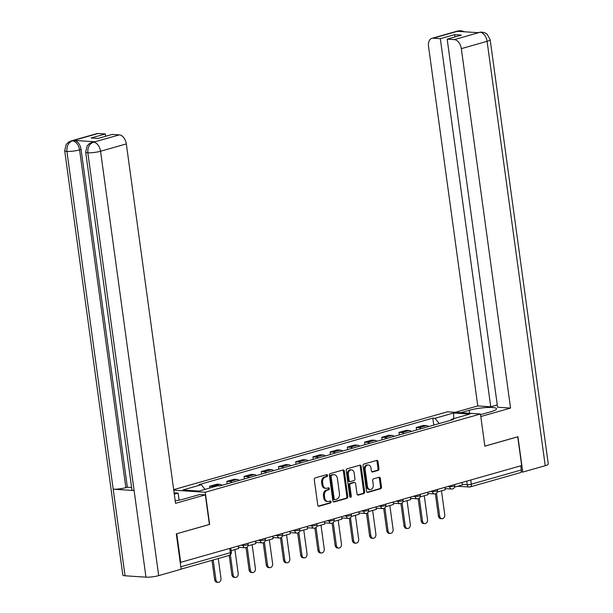 <?xml version="1.0" encoding="UTF-8"?>
<svg xmlns="http://www.w3.org/2000/svg" width="613" height="613" viewBox="0 0 613 613"><rect width="100%" height="100%" fill="white"/><g stroke="black" fill="none" stroke-linecap="round" stroke-linejoin="round"><path stroke-width="0.92" d="M327.557 475.42A1.019 0.766 93.7 0 0 326.668 474.638L315.159 477.91A1.448 1.096 93.7 0 0 314.27 479.634L317.764 505.143A1.448 1.096 93.7 0 0 319.036 506.254L330.545 502.974A1.019 0.766 93.7 0 0 330.277 500.997L328.783 501.419A4.643 3.517 93.7 0 1 327.863 501.518A4.643 3.517 93.7 0 1 324.698 497.871L324.407 495.741A4.643 3.517 93.7 0 1 327.25 490.224L328.744 489.802A1.019 0.766 93.7 0 0 328.468 487.818L326.982 488.239A4.643 3.517 93.7 0 1 326.055 488.339A4.643 3.517 93.7 0 1 322.89 484.691L322.599 482.569A4.643 3.517 93.7 0 1 325.449 477.044L326.936 476.623A1.019 0.766 93.7 0 0 327.557 475.42M326.055 488.339L325.089 488.277A4.643 3.517 93.7 0 1 321.932 484.63L321.641 482.508A4.643 3.517 93.7 0 1 324.484 476.983L325.97 476.562A1.019 0.766 93.7 0 0 326.308 474.746M318.3 506.123L329.579 502.913A1.019 0.766 93.7 0 0 329.917 501.097M327.863 501.518L326.898 501.457A4.643 3.517 93.7 0 1 323.733 497.81L323.442 495.679A4.643 3.517 93.7 0 1 326.285 490.162L327.779 489.741A1.019 0.766 93.7 0 0 328.108 487.917M378.098 470.393A1.448 1.096 93.7 0 0 378.987 468.669L378.006 461.512A1.448 1.096 93.7 0 0 376.727 460.401L363.953 464.041A1.448 1.096 93.7 0 0 363.065 465.765L366.551 491.266A1.448 1.096 93.7 0 0 367.831 492.377L380.612 488.737A1.448 1.096 93.7 0 0 381.501 487.013L380.321 478.37A1.448 1.096 93.7 0 0 379.041 477.266L373.57 478.822A1.448 1.096 93.7 0 0 372.681 480.546L373.271 484.829A3.885 2.942 93.7 0 1 370.114 489.526A3.885 2.942 93.7 0 1 367.471 486.477L365.172 469.688A3.885 2.942 93.7 0 1 368.321 464.991A3.885 2.942 93.7 0 1 370.972 468.041L371.355 470.838A1.448 1.096 93.7 0 0 372.627 471.949L378.098 470.393L377.133 470.332A1.448 1.096 93.7 0 0 378.022 468.608L377.041 461.451A1.448 1.096 93.7 0 0 376.497 460.47M176.628 533.777L209.654 524.437L205.248 492.247L480.446 413.99L484.852 446.18L517.732 436.824L521.671 465.551L180.214 562.473M176.774 533.785L180.712 562.512M344.322 471.09A1.448 1.096 93.7 0 0 343.042 469.979L330.269 473.619A1.448 1.096 93.7 0 0 329.38 475.343L332.867 500.844A1.448 1.096 93.7 0 0 334.146 501.955L346.927 498.323A1.448 1.096 93.7 0 0 347.816 496.591L344.322 471.09L343.357 471.029A1.448 1.096 93.7 0 0 342.82 470.048M347.111 468.83L359.885 465.19A1.448 1.096 93.7 0 1 361.164 466.301L364.658 491.802A1.448 1.096 93.7 0 1 363.77 493.526L358.298 495.082A1.448 1.096 93.7 0 1 357.027 493.978L355.609 483.634A1.448 1.096 93.7 0 0 354.329 482.523L350.697 483.557A1.448 1.096 93.7 0 0 349.808 485.281L351.287 496.047A1.019 0.766 93.7 0 1 349.77 496.484L346.222 470.554A1.448 1.096 93.7 0 1 347.111 468.83M480.446 413.99L447.375 411.821L173.678 489.657M520.751 465.811L521.318 469.964A2.958 1.862 74.1 0 1 520.199 472.684L470.217 486.898A2.958 1.862 -105.9 0 0 471.336 484.178L521.318 469.964M222.082 485.297A6.804 4.291 -105.9 0 0 219.86 484.354L212.581 486.431A6.804 4.291 74.1 0 1 213.945 486.822M212.581 486.431L209.638 486.239L209.876 487.979M219.86 484.354L216.925 484.163L209.638 486.239M227.193 483.841L226.856 481.343L229.791 481.534A6.804 4.291 74.1 0 1 232.013 482.477M239.3 480.4A6.804 4.291 -105.9 0 0 237.078 479.466L234.135 479.266L226.856 481.343M244.411 478.952L244.066 476.447L247.008 476.638A6.804 4.291 74.1 0 1 249.23 477.581M256.51 475.512A6.804 4.291 -105.9 0 0 254.288 474.569L251.353 474.378L244.066 476.447M261.621 474.056L261.284 471.55L264.218 471.742A6.804 4.291 74.1 0 1 266.44 472.684M273.727 470.615A6.804 4.291 -105.9 0 0 271.505 469.673L268.563 469.481L261.284 471.55M278.838 469.16L278.494 466.654L281.436 466.845A6.804 4.291 74.1 0 1 283.658 467.788M290.937 465.719A6.804 4.291 -105.9 0 0 288.715 464.777L285.773 464.585L278.494 466.654M296.048 464.263L295.704 461.758L298.646 461.957A6.804 4.291 74.1 0 1 300.868 462.892M308.155 460.823A6.804 4.291 -105.9 0 0 305.933 459.88L302.991 459.689L295.704 461.758M313.266 459.367L312.921 456.869L315.864 457.06A6.804 4.291 74.1 0 1 318.086 458.003M325.365 455.926A6.804 4.291 -105.9 0 0 323.143 454.992L320.201 454.792L312.921 456.869M330.476 454.478L330.131 451.973L333.074 452.164A6.804 4.291 74.1 0 1 335.296 453.107M342.583 451.03A6.804 4.291 -105.9 0 0 340.361 450.095L337.418 449.904L330.131 451.973M347.694 449.582L347.349 447.076L350.291 447.268A6.804 4.291 74.1 0 1 352.513 448.21M359.793 446.141A6.804 4.291 -105.9 0 0 357.571 445.199L354.628 445.007L347.349 447.076M364.904 444.686L364.559 442.18L367.501 442.371A6.804 4.291 74.1 0 1 369.723 443.314M377.01 441.245A6.804 4.291 -105.9 0 0 374.788 440.303L371.846 440.111L364.559 442.18M382.121 439.789L381.776 437.284L384.719 437.483A6.804 4.291 74.1 0 1 386.941 438.418M394.22 436.349A6.804 4.291 -105.9 0 0 391.998 435.406L389.056 435.215L381.776 437.284M399.331 434.893L398.986 432.395L401.929 432.586A6.804 4.291 74.1 0 1 404.151 433.521M411.438 431.452A6.804 4.291 -105.9 0 0 409.208 430.51L406.273 430.318L398.986 432.395M416.549 430.004L416.204 427.499L419.139 427.69A6.804 4.291 74.1 0 1 421.369 428.633M428.648 426.556A6.804 4.291 -105.9 0 0 426.426 425.621L423.483 425.422L416.204 427.499M439.153 423.575L435.069 418.273L453.605 413.001L469.803 414.066L451.268 419.338L453.528 419.484L219.822 485.94L217.554 485.795L199.018 491.067L182.827 490.002L201.363 484.73L204.941 489.381M435.069 418.273L432.801 418.127L199.095 484.584L201.363 484.73M205.248 492.247L173.755 490.185M433.759 425.108L432.801 418.127M451.268 419.338L450.739 420.273M453.789 418.618L453.605 413.001M333.411 501.825L345.962 498.254A1.448 1.096 93.7 0 0 346.851 496.53L343.357 471.029M331.725 475.259A1.019 0.766 93.7 0 0 331.104 476.47L334.169 498.852A1.019 0.766 93.7 0 0 335.066 499.633L336.637 499.181A4.643 3.517 93.7 0 0 339.479 493.664L337.388 478.362A4.643 3.517 93.7 0 0 334.223 474.715A4.643 3.517 93.7 0 0 333.296 474.814L330.767 475.198A1.019 0.766 93.7 0 0 330.139 476.408L331.104 476.47M334.1 499.564A1.019 0.766 93.7 0 1 333.211 498.79L330.139 476.408M334.223 474.715L333.257 474.654A4.643 3.517 93.7 0 0 332.338 474.753L333.296 474.814M330.767 475.198L332.338 474.753M357.563 494.959L362.804 493.465A1.448 1.096 93.7 0 0 363.693 491.741L360.199 466.24A1.448 1.096 93.7 0 0 359.655 465.259M353.939 482.5A1.448 1.096 93.7 0 0 353.364 482.462L349.739 483.496A1.448 1.096 93.7 0 0 348.851 485.22L350.322 495.986L351.287 496.047M349.992 497.02A1.019 0.766 93.7 0 0 350.322 495.986M354.138 472.899A3.885 2.942 93.7 0 0 351.494 469.849A3.885 2.942 93.7 0 0 348.345 474.546L349.149 480.462A1.448 1.096 93.7 0 0 350.429 481.573L354.061 480.538A1.448 1.096 93.7 0 0 354.95 478.814L354.138 472.899M351.494 469.849L350.529 469.788A3.885 2.942 93.7 0 0 347.379 474.485L348.345 474.546M350.138 481.603L349.172 481.542A1.448 1.096 93.7 0 1 348.192 480.4L347.379 474.485M371.892 471.818L377.133 470.332M368.321 464.991L367.363 464.93A3.885 2.942 93.7 0 0 364.206 469.627L365.172 469.688M370.114 489.526L369.156 489.465A3.885 2.942 93.7 0 1 366.513 486.415L364.206 469.627M367.095 492.247L379.646 488.676A1.448 1.096 93.7 0 0 380.535 486.952L379.355 478.309A1.448 1.096 93.7 0 0 378.811 477.328M218.205 582.35L216.948 582.266A3.402 2.575 -86.3 0 1 214.634 579.599L215.883 579.676A3.402 2.575 93.7 0 0 218.205 582.35A3.402 2.575 93.7 0 0 220.964 578.235L218.266 558.543M214.634 579.599L211.991 560.328M238.327 546.122L238.656 548.52L231.139 550.658M215.883 579.676L213.186 559.983M175.211 500.829A16.635 2.835 -7.8 0 0 184.138 498.959L199.807 494.499L205.347 494.867L175.556 503.334L126.324 143.917L100.555 151.242L158.69 575.622L181.142 569.232L176.299 533.869L209.401 524.452L205.347 494.867M174.299 494.17L178.115 493.082L174.115 492.821M179.08 500.154L178.115 493.082M98.141 133.488L72.38 140.814A8.873 5.594 74.1 0 0 71.139 140.944L96.9 133.619A8.873 5.594 74.1 0 1 98.141 133.488L105.321 133.956L105.643 136.262M158.69 575.622A9.095 1.548 172.2 0 1 145.971 577.162L134.109 490.553A9.095 1.548 172.2 0 1 131.933 489.864L85.667 152.093A9.095 1.548 172.2 0 0 87.843 152.783C87.536 147.419 89.345 143.902 93.276 142.239L119.351 134.875A8.873 5.594 74.1 0 1 126.324 143.917M94.831 141.764L93.597 141.887A8.873 5.594 74.1 0 1 94.831 141.764L74.104 140.408A8.873 5.594 74.1 0 1 81.077 149.442L127.343 487.212L125.857 487.641A9.095 1.548 172.2 0 1 113.19 489.182L125.052 575.791L145.971 577.162M125.052 575.791A9.095 1.548 172.2 0 1 122.83 575.094L64.702 150.721A9.095 1.548 172.2 0 0 66.924 151.411C66.618 146.04 68.411 142.53 72.303 140.867L74.104 140.408M81.077 149.442L79.59 149.871A9.095 1.548 172.2 0 1 66.924 151.411L113.19 489.182L134.109 490.553L87.843 152.783A9.095 1.548 172.2 0 0 100.555 151.242A8.873 5.594 -105.9 0 0 93.582 142.201M105.321 133.956L91.092 138.002L97.934 138.454L112.171 134.408L119.351 134.875M127.343 487.212L131.611 487.496M125.857 487.641L79.59 149.871C78.594 144.745 76.273 141.733 72.618 140.829M480.538 414.672L490.89 411.729A16.635 2.835 -7.8 0 0 496.522 408.764A16.635 2.835 -7.8 0 0 486.684 407.522A16.635 2.835 -7.8 0 0 469.198 410.312L460.784 412.702M480.791 416.541L510.56 408.074L497.595 407.224L447.168 39.14L454.356 39.615L480.171 32.236L478.385 32.696L457.658 31.34L459.206 30.865M497.273 404.917L490.745 406.779L477.78 405.929L428.548 46.504A8.873 5.594 -105.9 0 1 431.904 38.351A8.873 5.594 -105.9 0 1 433.146 38.221L440.326 38.696L490.745 406.779M455.237 412.342L477.78 405.929M510.56 408.074L461.321 48.649A8.873 5.594 -105.9 0 0 454.356 39.615M479.879 32.267L484.201 32.489L487.113 34.129L490.17 39.699L548.298 464.079A9.095 1.548 172.2 0 1 545.218 465.704L522.766 472.087L521.027 471.972M447.168 39.14L461.405 35.094L454.562 34.65L440.326 38.696M522.766 472.087L517.924 436.724L484.845 446.126M454.562 34.65L454.877 36.949M481.849 32.037L480.194 32.228M464.769 31.799L460.968 30.665L458.907 30.895L433.146 38.221M235.415 577.454L234.158 577.369A3.402 2.575 -86.3 0 1 231.844 574.703L233.101 574.787A3.402 2.575 93.7 0 0 235.415 577.454A3.402 2.575 93.7 0 0 238.173 573.339L234.925 549.585M231.844 574.703L229.208 555.432A2.958 1.862 -105.9 0 0 230.342 552.704A2.958 0.506 -7.8 0 0 231.346 552.183L230.81 548.26M255.537 541.233L255.866 543.624L247.989 545.869M233.101 574.787L230.365 554.803M252.633 572.557L251.376 572.481A3.402 2.575 -86.3 0 1 249.062 569.806L250.311 569.891A3.402 2.575 93.7 0 0 252.633 572.557A3.402 2.575 93.7 0 0 255.391 568.443L252.135 544.689M249.062 569.806L246.028 547.647M272.754 536.337L273.084 538.735L265.207 540.972M250.311 569.891L247.185 547.026M269.843 567.669L268.586 567.584A3.402 2.575 -86.3 0 1 266.272 564.91L267.529 564.994A3.402 2.575 93.7 0 0 269.843 567.669A3.402 2.575 93.7 0 0 272.601 563.554L269.345 539.792M266.272 564.91L263.238 542.75M289.964 531.44L290.294 533.839L282.417 536.076M267.529 564.994L264.395 542.13M287.053 562.772L285.804 562.688A3.402 2.575 -86.3 0 1 283.49 560.014L284.738 560.098A3.402 2.575 93.7 0 0 287.053 562.772A3.402 2.575 93.7 0 0 289.819 558.658L286.562 534.896M283.49 560.014L280.455 537.862M307.182 526.544L307.511 528.942L299.634 531.18M284.738 560.098L281.605 537.233M304.27 557.876L303.014 557.792A3.402 2.575 -86.3 0 1 300.699 555.125L301.956 555.202A3.402 2.575 93.7 0 0 304.27 557.876A3.402 2.575 93.7 0 0 307.029 553.761L303.772 530.007M300.699 555.125L297.665 532.965M324.392 521.648L324.721 524.046L316.844 526.291M301.956 555.202L298.822 532.337M321.48 552.98L320.231 552.895A3.402 2.575 -86.3 0 1 317.917 550.229L319.166 550.305A3.402 2.575 93.7 0 0 321.48 552.98A3.402 2.575 93.7 0 0 324.246 548.865L320.99 525.111M317.917 550.229L314.875 528.069M341.61 516.751L341.939 519.15L334.062 521.395M319.166 550.305L316.032 527.441M338.698 548.083L337.441 548.007A3.402 2.575 -86.3 0 1 335.127 545.332L336.384 545.417A3.402 2.575 93.7 0 0 338.698 548.083A3.402 2.575 93.7 0 0 341.456 543.969L338.2 520.215M335.127 545.332L332.093 523.173M358.82 511.863L359.149 514.261L351.272 516.498M336.384 545.417L333.25 522.552M355.908 543.187L354.659 543.11A3.402 2.575 -86.3 0 1 352.345 540.436L353.594 540.52A3.402 2.575 93.7 0 0 355.908 543.187A3.402 2.575 93.7 0 0 358.666 539.072L355.417 515.318M352.345 540.436L349.303 518.276M376.037 506.966L376.367 509.365L368.49 511.602M353.594 540.52L350.46 517.656M373.125 538.298L371.869 538.214A3.402 2.575 -86.3 0 1 369.555 535.54L370.811 535.624A3.402 2.575 93.7 0 0 373.125 538.298A3.402 2.575 93.7 0 0 375.884 534.184L372.627 510.422M369.555 535.54L366.52 513.38M393.247 502.07L393.577 504.468L385.7 506.706M370.811 535.624L367.677 512.759M390.335 533.402L389.086 533.318A3.402 2.575 -86.3 0 1 386.765 530.643L388.021 530.728A3.402 2.575 93.7 0 0 390.335 533.402A3.402 2.575 93.7 0 0 393.094 529.287L389.845 505.526M386.765 530.643L383.73 508.491M410.465 497.174L410.794 499.572L402.91 501.809M388.021 530.728L384.887 507.863M407.553 528.506L406.296 528.421A3.402 2.575 -86.3 0 1 403.982 525.755L405.231 525.831A3.402 2.575 93.7 0 0 407.553 528.506A3.402 2.575 93.7 0 0 410.312 524.391L407.055 500.637M403.982 525.755L400.948 503.595M427.675 492.277L428.004 494.676L420.127 496.921M405.231 525.831L402.105 502.966M424.763 523.609L423.514 523.533A3.402 2.575 -86.3 0 1 421.192 520.858L422.449 520.943A3.402 2.575 93.7 0 0 424.763 523.609A3.402 2.575 93.7 0 0 427.522 519.495L424.273 495.741M421.192 520.858L418.158 498.698M444.892 487.389L445.214 489.779L437.337 492.024M422.449 520.943L419.315 498.078M441.981 518.713L440.724 518.636A3.402 2.575 -86.3 0 1 438.41 515.962L439.659 516.046A3.402 2.575 93.7 0 0 441.981 518.713A3.402 2.575 93.7 0 0 444.739 514.598L441.483 490.844M438.41 515.962L435.376 493.802M462.102 482.492L462.432 484.891L454.555 487.128M439.659 516.046L436.533 493.181M462.363 484.362L467.198 484.676A2.958 0.506 -7.8 0 0 471.336 484.178L470.769 480.025M466.723 481.174L467.198 484.676A2.958 2.237 -86.3 0 0 469.213 487.006A2.958 2.958 0 0 0 470.217 486.898A2.958 1.862 -105.9 0 1 469.803 486.937A2.958 2.237 -86.3 0 1 469.213 487.006L457.658 486.247M409.208 430.51L401.929 432.586M391.998 435.406L384.719 437.483M374.788 440.303L367.501 442.371M357.571 445.199L350.291 447.268M340.361 450.095L333.074 452.164M323.143 454.992L315.864 457.06M305.933 459.88L298.646 461.957M288.715 464.777L281.436 466.845M271.505 469.673L264.218 471.742M254.288 474.569L247.008 476.638M237.078 479.466L229.791 481.534M426.426 425.621L419.139 427.69M447.766 486.569L449.59 486.684A2.958 0.506 -7.8 0 0 452.861 486.393A2.958 0.506 -7.8 0 0 454.723 485.657L454.585 484.63M449.505 486.071L449.59 486.684A2.958 2.237 -86.3 0 0 451.605 489.013A2.958 2.958 0 0 0 454.723 485.657M430.556 491.465L432.38 491.58A2.958 0.506 -7.8 0 0 435.644 491.289A2.958 0.506 -7.8 0 0 437.513 490.553L437.368 489.526M432.295 490.967L432.38 491.58A2.958 2.237 -86.3 0 0 434.387 493.902A2.958 2.958 0 0 0 437.513 490.553M413.338 496.354L415.162 496.476A2.958 0.506 -7.8 0 0 418.434 496.185A2.958 0.506 -7.8 0 0 420.296 495.45L420.158 494.415M415.078 495.863L415.162 496.476A2.958 2.237 -86.3 0 0 417.177 498.798A2.958 2.958 0 0 0 420.296 495.45M396.128 501.25L397.952 501.373A2.958 0.506 -7.8 0 0 401.216 501.074A2.958 0.506 -7.8 0 0 403.086 500.346L402.948 499.311M397.868 500.76L397.952 501.373A2.958 2.237 -86.3 0 0 399.96 503.694A2.958 2.958 0 0 0 403.086 500.346M378.911 506.146L380.734 506.269A2.958 0.506 -7.8 0 0 384.006 505.97A2.958 0.506 -7.8 0 0 385.876 505.235L385.73 504.208M380.65 505.656L380.734 506.269A2.958 2.237 -86.3 0 0 382.75 508.591A2.958 2.958 0 0 0 385.876 505.235M361.701 511.043L363.524 511.158A2.958 0.506 -7.8 0 0 366.789 510.867A2.958 0.506 -7.8 0 0 368.658 510.131L368.52 509.104M363.44 510.545L363.524 511.158A2.958 2.237 -86.3 0 0 365.54 513.487A2.958 2.958 0 0 0 368.658 510.131M344.483 515.939L346.307 516.054A2.958 0.506 -7.8 0 0 349.579 515.763A2.958 0.506 -7.8 0 0 351.448 515.027L351.303 514M346.222 515.441L346.307 516.054A2.958 2.237 -86.3 0 0 348.322 518.376A2.958 2.958 0 0 0 351.448 515.027M327.273 520.835L329.097 520.95A2.958 0.506 -7.8 0 0 332.361 520.659A2.958 0.506 -7.8 0 0 334.231 519.924L334.093 518.889M329.012 520.337L329.097 520.95A2.958 2.237 -86.3 0 0 331.112 523.272A2.958 2.958 0 0 0 334.231 519.924M310.055 525.724L311.879 525.847A2.958 0.506 -7.8 0 0 315.151 525.548A2.958 0.506 -7.8 0 0 317.021 524.82L316.875 523.786M311.795 525.234L311.879 525.847A2.958 2.237 -86.3 0 0 313.894 528.168A2.958 2.958 0 0 0 317.021 524.82M292.845 530.62L294.669 530.743A2.958 0.506 -7.8 0 0 297.933 530.444A2.958 0.506 -7.8 0 0 299.803 529.709L299.665 528.682M294.585 530.13L294.669 530.743A2.958 2.237 -86.3 0 0 296.684 533.065A2.958 2.958 0 0 0 299.803 529.709M275.628 535.517L277.451 535.639A2.958 0.506 -7.8 0 0 280.723 535.341A2.958 0.506 -7.8 0 0 282.593 534.605L282.447 533.578M277.367 535.019L277.451 535.639A2.958 2.237 -86.3 0 0 279.467 537.961A2.958 2.958 0 0 0 282.593 534.605M258.418 540.413L260.241 540.528A2.958 0.506 -7.8 0 0 263.506 540.237A2.958 0.506 -7.8 0 0 265.375 539.501L265.237 538.475M260.157 539.915L260.241 540.528A2.958 2.237 -86.3 0 0 262.257 542.857A2.958 2.958 0 0 0 265.375 539.501M241.2 545.309L243.024 545.424A2.958 0.506 -7.8 0 0 246.296 545.133A2.958 0.506 -7.8 0 0 248.165 544.398L248.02 543.371M242.94 544.811L243.024 545.424A2.958 2.237 -86.3 0 0 245.039 547.746A2.958 2.958 0 0 0 248.165 544.398M245.629 547.685A2.958 2.237 -86.3 0 1 245.039 547.746L238.488 547.317M262.847 542.789A2.958 2.237 -86.3 0 1 262.257 542.857L255.705 542.428M280.057 537.892A2.958 2.237 -86.3 0 1 279.467 537.961L272.915 537.532M297.267 533.004A2.958 2.237 -86.3 0 1 296.684 533.065L290.133 532.636M314.484 528.107A2.958 2.237 -86.3 0 1 313.894 528.168L307.343 527.739M331.694 523.211A2.958 2.237 -86.3 0 1 331.112 523.272L324.561 522.843M348.912 518.314A2.958 2.237 -86.3 0 1 348.322 518.376L341.77 517.954M366.122 513.418A2.958 2.237 -86.3 0 1 365.54 513.487L358.988 513.058M383.34 508.529A2.958 2.237 -86.3 0 1 382.75 508.591L376.198 508.162M400.55 503.633A2.958 2.237 -86.3 0 1 399.96 503.694L393.416 503.265M417.767 498.737A2.958 2.237 -86.3 0 1 417.177 498.798L410.626 498.369M434.977 493.84A2.958 2.237 -86.3 0 1 434.387 493.902L427.843 493.473M452.195 488.944A2.958 2.237 -86.3 0 1 451.605 489.013L445.053 488.584M180.812 566.795L230.342 552.704L229.775 548.558M324.484 476.983L325.449 477.044M321.641 482.508L322.599 482.569M321.932 484.63L322.89 484.691M327.779 489.741L328.744 489.802M326.285 490.162L327.25 490.224M323.442 495.679L324.407 495.741M323.733 497.81L324.698 497.871M329.579 502.913L330.545 502.974M318.469 506.215L319.036 506.254M325.97 476.562L326.936 476.623M346.851 496.53L347.816 496.591M345.962 498.254L346.927 498.323M333.579 501.917L334.146 501.955M333.211 498.79L334.169 498.852M360.199 466.24L361.164 466.301M363.693 491.741L364.658 491.802M362.804 493.465L363.77 493.526M357.731 495.051L358.298 495.082M353.364 482.462L354.329 482.523M349.739 483.496L350.697 483.557M348.851 485.22L349.808 485.281M348.192 480.4L349.149 480.462M372.06 471.91L372.627 471.949M366.513 486.415L367.471 486.477M379.355 478.309L380.321 478.37M380.535 486.952L381.501 487.013M379.646 488.676L380.612 488.737M367.264 492.339L367.831 492.377M377.041 461.451L378.006 461.512M378.022 468.608L378.987 468.669M545.218 465.704L487.09 41.324L461.321 48.649M469.604 413.277L469.198 410.312M490.17 39.699A9.095 1.548 172.2 0 1 487.09 41.324A8.873 5.594 -105.9 0 0 480.117 32.282M431.904 38.351L457.666 31.025A8.873 5.594 74.1 0 1 458.907 30.895M461.206 31.57L459.152 30.911M181.126 569.102L229.224 555.424A2.958 2.958 0 0 0 231.346 552.183M333.901 499.587L334.867 499.656M353.655 482.431L354.62 482.492M71.139 140.944L68.518 142.155L66.15 144.522L64.702 150.721M92.103 142.316L89.506 143.519L87.138 145.871L85.667 152.093M478.638 32.397L477.742 32.65M457.666 31.025L460.915 30.665"/></g></svg>
